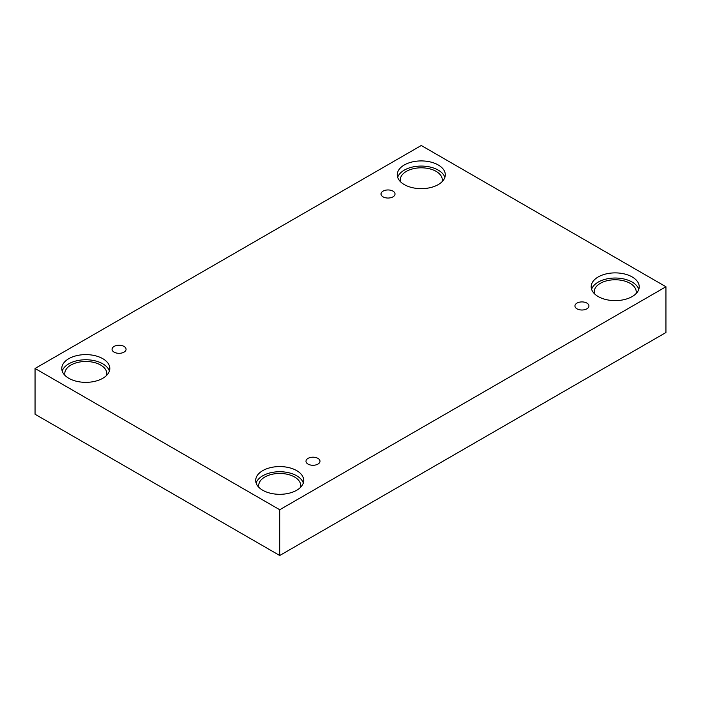 <?xml version="1.0" encoding="UTF-8"?>
<svg xmlns="http://www.w3.org/2000/svg" width="701" height="701" viewBox="0 0 701 701"><rect width="100%" height="100%" fill="white"/><g stroke="black" fill="none" stroke-linecap="round" stroke-linejoin="round"><path stroke-width="1.05" d="M279.725 555.507L665.95 332.519L665.95 286.753L421.275 145.493L35.05 368.481L35.05 414.247L279.725 555.507L279.725 509.741L665.95 286.753M383.061 191.136A7.01 4.048 180 0 1 390.694 190.26A7.01 4.048 180 0 1 395.022 193.993A7.01 4.048 180 0 1 388.012 198.041A7.01 4.048 180 0 1 381.002 193.993A7.01 4.048 180 0 1 383.061 191.136M35.05 368.481L279.725 509.741M114.105 346.417A7.01 4.048 180 0 1 121.746 345.54A7.01 4.048 180 0 1 126.066 349.273A7.01 4.048 180 0 1 119.065 353.322A7.01 4.048 180 0 1 112.055 349.273A7.01 4.048 180 0 1 114.105 346.417M308.037 458.375A7.01 4.048 180 0 1 315.669 457.499A7.01 4.048 180 0 1 319.998 461.24A7.01 4.048 180 0 1 312.988 465.28A7.01 4.048 180 0 1 305.978 461.24A7.01 4.048 180 0 1 308.037 458.375M576.984 303.104A7.01 4.048 180 0 1 584.616 302.219A7.01 4.048 180 0 1 588.945 305.96A7.01 4.048 180 0 1 581.935 310.008A7.01 4.048 180 0 1 574.934 305.96A7.01 4.048 180 0 1 576.984 303.104M68.812 358.675A24.018 13.871 180 0 1 94.986 355.67A24.018 13.871 180 0 1 109.82 368.481A24.018 13.871 180 0 1 85.794 382.352A24.018 13.871 180 0 1 61.776 368.481A24.018 13.871 180 0 1 68.812 358.675M404.293 164.98A24.018 13.871 180 0 1 430.467 161.975A24.018 13.871 180 0 1 445.301 174.794A24.018 13.871 180 0 1 421.275 188.657A24.018 13.871 180 0 1 397.257 174.794A24.018 13.871 180 0 1 404.293 164.98M598.216 276.948A24.018 13.871 180 0 1 624.398 273.942A24.018 13.871 180 0 1 639.224 286.753A24.018 13.871 180 0 1 615.206 300.624A24.018 13.871 180 0 1 591.18 286.753A24.018 13.871 180 0 1 598.216 276.948M262.735 470.634A24.018 13.871 180 0 1 288.917 467.628A24.018 13.871 180 0 1 303.743 480.439A24.018 13.871 180 0 1 279.725 494.31A24.018 13.871 180 0 1 255.699 480.439A24.018 13.871 180 0 1 262.735 470.634M258.941 487.397A21.021 12.136 180 0 1 258.704 485.591A21.021 12.136 180 0 1 271.681 474.375A21.021 12.136 180 0 1 294.586 477.013A21.021 12.136 180 0 1 300.747 485.591A21.021 12.136 180 0 1 300.51 487.397M303.331 483.015A24.018 13.871 0 0 0 286.805 472.343A24.018 13.871 0 0 0 262.735 475.786A24.018 13.871 0 0 0 256.119 483.015M594.422 293.71A21.021 12.136 180 0 1 594.185 291.905A21.021 12.136 180 0 1 607.162 280.689A21.021 12.136 180 0 1 630.068 283.318A21.021 12.136 180 0 1 636.219 291.905A21.021 12.136 180 0 1 635.991 293.71M638.813 289.329A24.018 13.871 0 0 0 622.286 278.647A24.018 13.871 0 0 0 598.216 282.1A24.018 13.871 0 0 0 591.6 289.329M400.49 181.743A21.021 12.136 180 0 1 400.253 179.938A21.021 12.136 180 0 1 413.231 168.731A21.021 12.136 180 0 1 436.136 171.359A21.021 12.136 180 0 1 442.296 179.938A21.021 12.136 180 0 1 442.059 181.743M444.881 177.362A24.018 13.871 0 0 0 428.364 166.689A24.018 13.871 0 0 0 404.293 170.133A24.018 13.871 0 0 0 397.669 177.362M65.009 375.429A21.021 12.136 180 0 1 64.781 373.624A21.021 12.136 180 0 1 77.75 362.417A21.021 12.136 180 0 1 100.664 365.046A21.021 12.136 180 0 1 106.815 373.624A21.021 12.136 180 0 1 106.578 375.429M109.4 371.057A24.018 13.871 0 0 0 92.882 360.375A24.018 13.871 0 0 0 68.812 363.819A24.018 13.871 0 0 0 62.187 371.057"/></g></svg>

